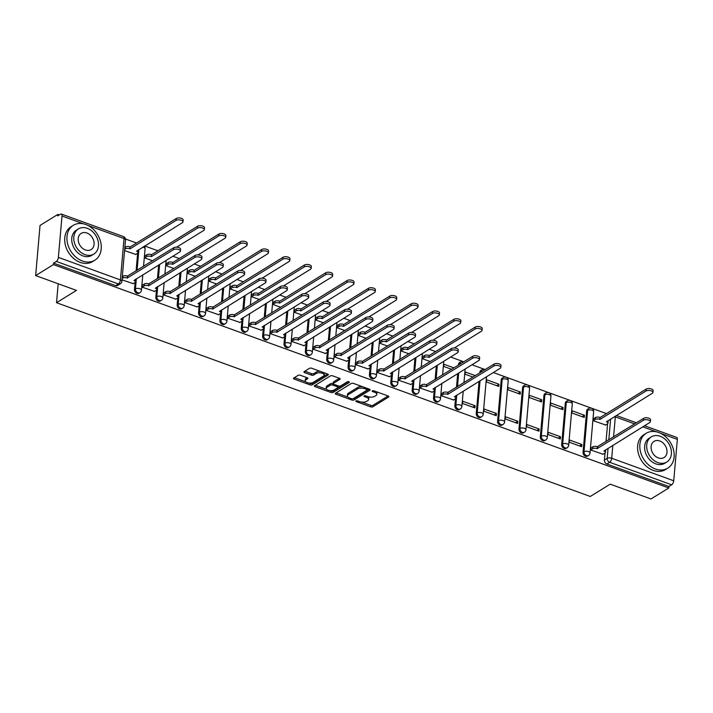 <?xml version="1.0" encoding="UTF-8"?>
<svg xmlns="http://www.w3.org/2000/svg" width="713" height="713" viewBox="0 0 713 713"><rect width="100%" height="100%" fill="white"/><g stroke="black" fill="none" stroke-linecap="round" stroke-linejoin="round"><path stroke-width="1.07" d="M356.001 400.929A1.123 0.499 -175 0 0 355.823 401.178A1.123 0.499 -175 0 0 356.331 401.651L370.608 406.838A1.613 0.722 -175 0 0 372.828 406.784L388.621 397.025A1.613 0.722 -175 0 0 388.879 396.678A1.613 0.722 -175 0 0 388.157 396L373.87 390.813A1.123 0.499 -175 0 0 372.32 390.849A1.123 0.499 -175 0 0 372.141 391.098A1.123 0.499 -175 0 0 372.649 391.571L374.494 392.239A5.151 2.299 -175 0 1 376.82 394.423A5.151 2.299 -175 0 1 375.992 395.537L374.673 396.348A5.151 2.299 -175 0 1 367.56 396.526L365.716 395.858A1.123 0.499 -175 0 0 364.156 395.893A1.123 0.499 -175 0 0 363.978 396.134A1.123 0.499 -175 0 0 364.486 396.615L366.33 397.284A5.151 2.299 -175 0 1 368.657 399.467A5.151 2.299 -175 0 1 367.828 400.581L366.509 401.392A5.151 2.299 -175 0 1 359.405 401.562L357.552 400.893A1.123 0.499 -175 0 0 356.001 400.929M300.387 375.279A1.613 0.722 -175 0 0 298.168 375.332L293.729 378.068A1.613 0.722 -175 0 0 293.471 378.416A1.613 0.722 -175 0 0 294.202 379.102L310.057 384.86A1.613 0.722 -175 0 0 312.276 384.806L328.069 375.047A1.613 0.722 -175 0 0 328.337 374.699A1.613 0.722 -175 0 0 327.606 374.013L311.75 368.256A1.613 0.722 -175 0 0 309.522 368.318L304.175 371.625A1.613 0.722 -175 0 0 303.916 371.972A1.613 0.722 -175 0 0 304.638 372.649L311.429 375.118A1.613 0.722 -175 0 0 313.649 375.056L316.305 373.425A4.305 1.925 -175 0 1 321.206 372.979A4.305 1.925 -175 0 1 324.192 375.1A4.305 1.925 -175 0 1 323.497 376.027L313.096 382.453A4.305 1.925 -175 0 1 308.194 382.89A4.305 1.925 -175 0 1 305.209 380.769A4.305 1.925 -175 0 1 305.904 379.842L307.642 378.772A1.613 0.722 -175 0 0 307.9 378.425A1.613 0.722 -175 0 0 307.169 377.738L300.387 375.279M668.785 487.977L650.996 498.966L610.194 484.154L590.266 496.471L56.523 302.713L76.451 290.396L35.65 275.583L53.439 264.594L668.785 487.977L668.919 486.516L671.682 484.804L609.66 462.291A3.28 2.522 -121.7 0 1 607.173 458.37L608.055 448.281M335.529 393.246A1.613 0.722 -175 0 0 335.27 393.594A1.613 0.722 -175 0 0 336.001 394.271L351.857 400.029A1.613 0.722 -175 0 0 354.076 399.975L369.869 390.225A1.613 0.722 -175 0 0 370.136 389.877A1.613 0.722 -175 0 0 369.405 389.191L353.55 383.434A1.613 0.722 -175 0 0 351.322 383.487L335.529 393.246M330.957 392.444L315.101 386.687A1.613 0.722 -175 0 1 314.371 386A1.613 0.722 -175 0 1 314.629 385.653L330.422 375.903A1.613 0.722 -175 0 1 332.65 375.849L339.433 378.309A1.613 0.722 -175 0 1 340.163 378.995A1.613 0.722 -175 0 1 339.896 379.343L333.497 383.3A1.613 0.722 -175 0 0 333.238 383.647A1.613 0.722 -175 0 0 333.96 384.325L338.461 385.965A1.613 0.722 -175 0 0 340.689 385.911L347.356 381.785A1.123 0.499 -175 0 1 348.639 381.669A1.123 0.499 -175 0 1 349.415 382.23A1.123 0.499 -175 0 1 349.236 382.471L333.176 392.391A1.613 0.722 -175 0 1 330.957 392.444L331.09 390.982L330.03 390.599M35.65 275.583L40.035 225.433L57.824 214.444L59.232 214.952M606.487 413.611L493.298 372.525M485.17 369.575L471.944 364.771M463.806 361.821L450.58 357.017M435.598 351.58L429.217 349.263M414.235 343.826L407.854 341.509M392.881 336.073L386.499 333.755M371.518 328.319L365.136 326.001M350.154 320.565L343.773 318.248M328.8 312.811L322.419 310.494M307.437 305.057L301.055 302.74M286.073 297.303L279.692 294.986M264.719 289.549L258.329 287.232M243.356 281.795L236.974 279.478M221.993 274.042L215.611 271.724M200.629 266.288L194.248 263.97M179.275 258.525L172.894 256.217M157.912 250.771L144.686 245.976M136.548 243.017L125.461 238.998M53.439 264.594L53.564 263.133L56.336 261.421A3.28 1.506 -70 0 0 58.377 257.393L62.004 216.012A3.28 1.506 -70 0 0 61.336 214.034A3.28 1.506 -70 0 0 60.471 214.194L57.7 215.905L57.824 214.444M668.919 486.516L606.888 464.003A3.28 2.522 -121.7 0 1 604.401 460.081L605.025 453.04M606.023 441.561L607.583 423.789M644.534 425.741L676.682 437.417A3.28 1.506 110 0 1 677.35 439.395L673.732 480.776A3.28 1.506 110 0 1 671.682 484.804M593.697 418.629L593.296 420.741L605.64 425.001M591.139 447.871L590.738 449.992L603.082 454.243M581.888 444.511L569.571 440.037L569.375 442.238L581.701 446.712L581.888 444.511L579.58 445.937M584.446 415.269L572.129 410.795L571.933 412.987L584.259 417.462L584.446 415.269L582.138 416.695M560.534 436.757L548.208 432.283L548.012 434.484L560.338 438.958L560.534 436.757L558.226 438.183M563.092 407.515L550.766 403.041L550.57 405.234L562.896 409.708L563.092 407.515L560.783 408.941M539.171 429.003L526.845 424.529L526.657 426.731L538.975 431.196L539.171 429.003L536.862 430.429M541.728 399.761L529.403 395.287L529.215 397.48L541.532 401.954L541.728 399.761L539.42 401.187M517.807 421.249L505.481 416.775L505.294 418.968L517.62 423.442L517.807 421.249L515.499 422.675M520.365 392.007L508.048 387.533L507.852 389.726L520.178 394.2L520.365 392.007L518.057 393.433M496.444 413.495L484.127 409.021L483.931 411.214L496.257 415.688L496.444 413.495L494.145 414.921M499.011 384.254L486.685 379.779L486.489 381.972L498.815 386.446L499.011 384.254L496.703 385.68M475.09 405.742L462.764 401.267L462.577 403.46L474.894 407.934L475.09 405.742L472.781 407.168M475.321 375.653L465.322 372.026L465.134 374.218L473.013 377.079M441.614 393.594L441.213 395.706L453.557 399.966M453.958 367.899L443.958 364.272L443.771 366.464L451.659 369.325M420.251 385.84L419.85 387.952L432.194 392.212M422.809 356.589L422.408 358.71L430.296 361.571M398.888 378.086L398.487 380.198L410.831 384.459M401.455 348.835L401.045 350.956L408.932 353.817M377.534 370.332L377.132 372.444L389.476 376.705M380.091 341.081L379.69 343.203L387.569 346.063M356.17 362.578L355.769 364.691L368.113 368.951M358.728 333.327L358.327 335.449L366.215 338.31M334.807 354.824L334.406 356.937L346.75 361.197M337.365 325.574L336.964 327.695L344.851 330.556M313.453 347.071L313.052 349.183L325.386 353.443M316.011 317.82L315.609 319.941L323.488 322.802M292.089 339.317L291.688 341.429L304.032 345.689M294.647 310.066L294.246 312.187L302.134 315.048M270.726 331.563L270.325 333.675L282.669 337.935M273.284 302.312L272.883 304.433L280.77 307.294M249.372 323.8L248.962 325.921L261.306 330.181M251.93 294.558L251.529 296.679L259.407 299.54M228.008 316.046L227.607 318.167L239.951 322.428M230.566 286.804L230.165 288.925L238.053 291.786M206.645 308.292L206.244 310.413L218.588 314.674M209.203 279.05L208.802 281.172L216.69 284.032M185.282 300.538L184.881 302.66L197.225 306.92M187.849 271.296L187.439 273.418L195.326 276.279M163.928 292.785L163.527 294.906L175.87 299.157M166.486 263.543L166.084 265.664L173.963 268.525M142.564 285.031L142.163 287.152L154.507 291.403M145.122 255.789L144.721 257.901L152.609 260.771M122.012 279.835L133.144 283.649M124.57 250.593L135.702 254.407M134.472 289.487L135.452 288.881A3.28 2.522 -121.7 0 0 136.887 292.178A3.28 2.522 -121.7 0 0 139.917 292.669L138.937 293.275A3.28 2.522 58.3 0 1 135.907 292.785A3.28 2.522 58.3 0 1 134.472 289.487L135.087 282.446M136.094 270.967L137.645 253.195M155.835 297.241L156.815 296.635A3.28 2.522 -121.7 0 0 158.25 299.932A3.28 2.522 -121.7 0 0 161.281 300.423L160.291 301.029A3.28 2.522 58.3 0 1 157.27 300.538A3.28 2.522 58.3 0 1 155.835 297.241L156.45 290.2M157.448 278.721L158.651 265.004M177.189 304.995L178.179 304.389A3.28 2.522 -121.7 0 0 179.614 307.686A3.28 2.522 -121.7 0 0 182.635 308.176L181.655 308.782A3.28 2.522 58.3 0 1 178.624 308.301A3.28 2.522 58.3 0 1 177.189 304.995L177.804 297.954M178.811 286.474L180.015 272.767M198.553 312.749L199.533 312.142A3.28 2.522 -121.7 0 0 200.968 315.44A3.28 2.522 -121.7 0 0 203.998 315.93L203.018 316.536A3.28 2.522 58.3 0 1 199.988 316.055A3.28 2.522 58.3 0 1 198.553 312.749L199.168 305.708M200.175 294.228L201.369 280.521M219.916 320.502L220.896 319.896A3.28 2.522 -121.7 0 0 222.331 323.194A3.28 2.522 -121.7 0 0 225.361 323.684L224.372 324.29A3.28 2.522 58.3 0 1 221.351 323.809A3.28 2.522 58.3 0 1 219.916 320.502L220.531 313.462M221.538 301.982L222.732 288.275M241.27 328.256L242.26 327.65A3.28 2.522 -121.7 0 0 243.694 330.948A3.28 2.522 -121.7 0 0 246.716 331.438L245.735 332.044A3.28 2.522 58.3 0 1 242.714 331.563A3.28 2.522 58.3 0 1 241.27 328.256L241.894 321.215M242.892 309.745L244.096 296.029M262.634 336.01L263.614 335.404A3.28 2.522 -121.7 0 0 265.058 338.711A3.28 2.522 -121.7 0 0 268.079 339.192L267.099 339.798A3.28 2.522 58.3 0 1 264.068 339.317A3.28 2.522 58.3 0 1 262.634 336.01L263.249 328.969M264.256 317.499L265.459 303.783M283.997 343.764L284.977 343.158A3.28 2.522 -121.7 0 0 286.412 346.465A3.28 2.522 -121.7 0 0 289.442 346.946L288.462 347.552A3.28 2.522 58.3 0 1 285.432 347.071A3.28 2.522 58.3 0 1 283.997 343.764L284.612 336.723M285.619 325.253L286.813 311.536M305.36 351.518L306.34 350.912A3.28 2.522 -121.7 0 0 307.775 354.218A3.28 2.522 -121.7 0 0 310.806 354.7L309.816 355.306A3.28 2.522 58.3 0 1 306.795 354.824A3.28 2.522 58.3 0 1 305.36 351.518L305.975 344.477M306.973 333.007L308.176 319.29M326.714 359.272L327.704 358.666A3.28 2.522 -121.7 0 0 329.139 361.972A3.28 2.522 -121.7 0 0 332.16 362.454L331.18 363.06A3.28 2.522 58.3 0 1 328.149 362.578A3.28 2.522 58.3 0 1 326.714 359.272L327.329 352.231M328.337 340.761L329.54 327.044M348.078 367.026L349.058 366.42A3.28 2.522 -121.7 0 0 350.493 369.726A3.28 2.522 -121.7 0 0 353.523 370.207L352.543 370.813A3.28 2.522 58.3 0 1 349.513 370.332A3.28 2.522 58.3 0 1 348.078 367.026L348.693 359.985M349.7 348.514L350.894 334.798M369.441 374.788L370.421 374.173A3.28 2.522 -121.7 0 0 371.856 377.48A3.28 2.522 -121.7 0 0 374.886 377.961L373.897 378.567A3.28 2.522 58.3 0 1 370.876 378.086A3.28 2.522 58.3 0 1 369.441 374.788L370.056 367.739M371.054 356.268L372.257 342.552M390.795 382.542L391.785 381.927A3.28 2.522 -121.7 0 0 393.219 385.234A3.28 2.522 -121.7 0 0 396.241 385.715L395.26 386.321A3.28 2.522 58.3 0 1 392.23 385.84A3.28 2.522 58.3 0 1 390.795 382.542L391.41 375.493M392.417 364.022L393.621 350.306M412.159 390.296L413.139 389.681A3.28 2.522 -121.7 0 0 414.583 392.988A3.28 2.522 -121.7 0 0 417.604 393.469L416.624 394.075A3.28 2.522 58.3 0 1 413.593 393.594A3.28 2.522 58.3 0 1 412.159 390.296L412.774 383.246M413.781 371.776L414.975 358.06M433.522 398.05L434.502 397.435A3.28 2.522 -121.7 0 0 435.937 400.742A3.28 2.522 -121.7 0 0 438.967 401.223L437.978 401.829A3.28 2.522 58.3 0 1 434.957 401.348A3.28 2.522 58.3 0 1 433.522 398.05L434.137 391M435.144 379.53L436.338 365.814M454.876 405.804L455.865 405.198A3.28 2.522 -121.7 0 0 457.3 408.496A3.28 2.522 -121.7 0 0 460.322 408.977L459.341 409.583A3.28 2.522 58.3 0 1 456.32 409.102A3.28 2.522 58.3 0 1 454.876 405.804L455.5 398.754M456.498 387.284L457.701 373.567M458.441 365.136L459.484 363.808A3.28 2.522 -121.7 0 1 460.5 362.017L459.52 362.623A3.28 2.522 58.3 0 0 458.504 364.423M476.239 413.558L477.22 412.952A3.28 2.522 -121.7 0 0 478.664 416.249A3.28 2.522 -121.7 0 0 481.685 416.731L480.705 417.337A3.28 2.522 58.3 0 1 477.674 416.855A3.28 2.522 58.3 0 1 476.239 413.558L479.065 381.321M479.796 372.89L480.847 371.562A3.28 2.522 -121.7 0 1 481.863 369.771L480.874 370.377A3.28 2.522 58.3 0 0 479.858 372.177M497.603 421.312L498.583 420.706A3.28 2.522 -121.7 0 0 500.018 424.003A3.28 2.522 -121.7 0 0 503.048 424.485L502.068 425.091A3.28 2.522 58.3 0 1 499.038 424.609A3.28 2.522 58.3 0 1 497.603 421.312L501.221 379.931L502.202 379.316A3.28 2.522 -121.7 0 1 503.218 377.525L502.237 378.131A3.28 2.522 58.3 0 0 501.221 379.931M518.966 429.066L519.946 428.46A3.28 2.522 -121.7 0 0 521.381 431.757A3.28 2.522 -121.7 0 0 524.411 432.238L523.422 432.844A3.28 2.522 58.3 0 1 520.401 432.363A3.28 2.522 58.3 0 1 518.966 429.066L522.584 387.685L523.565 387.07A3.28 2.522 -121.7 0 1 524.581 385.278L523.6 385.885A3.28 2.522 58.3 0 0 522.584 387.685M540.32 436.819L541.31 436.213A3.28 2.522 -121.7 0 0 542.745 439.511A3.28 2.522 -121.7 0 0 545.766 439.992L544.785 440.598A3.28 2.522 58.3 0 1 541.755 440.117A3.28 2.522 58.3 0 1 540.32 436.819L543.939 395.439L544.928 394.824A3.28 2.522 -121.7 0 1 545.944 393.032L544.955 393.638A3.28 2.522 58.3 0 0 543.939 395.439M561.684 444.573L562.664 443.967A3.28 2.522 -121.7 0 0 564.099 447.265A3.28 2.522 -121.7 0 0 567.129 447.746L566.149 448.361A3.28 2.522 58.3 0 1 563.118 447.871A3.28 2.522 58.3 0 1 561.684 444.573L565.302 403.193L566.291 402.587A3.28 2.522 -121.7 0 1 567.298 400.786L566.318 401.392A3.28 2.522 58.3 0 0 565.302 403.193M583.047 452.327L584.027 451.721A3.28 2.522 -121.7 0 0 585.462 455.019A3.28 2.522 -121.7 0 0 588.492 455.5L587.503 456.115A3.28 2.522 58.3 0 1 584.482 455.625A3.28 2.522 58.3 0 1 583.047 452.327L586.665 410.946L587.646 410.34A3.28 2.522 -121.7 0 1 588.662 408.54L587.681 409.146A3.28 2.522 58.3 0 0 586.665 410.946M56.523 302.713L58.181 283.765M53.564 263.133L115.595 285.655A3.28 2.522 58.3 0 0 117.574 285.521L120.345 283.81A3.28 2.522 -121.7 0 1 118.367 283.943L56.336 261.421M368.657 399.467L368.79 398.006A5.151 2.299 -175 0 0 368.077 396.695M376.82 394.423L376.945 392.961A5.151 2.299 -175 0 0 376.277 391.687M361.678 402.087L370.733 405.376A1.613 0.722 -175 0 0 372.961 405.323L388.086 395.973M353.051 398.754A1.613 0.722 -175 0 0 354.209 398.514L369.343 389.164M336.197 392.836L348.006 397.123M351.607 398.736A1.123 0.499 -175 0 0 353.167 398.701L367.026 390.136A1.123 0.499 -175 0 0 367.204 389.886A1.123 0.499 -175 0 0 366.696 389.414L364.753 388.71A5.151 2.299 -175 0 0 357.641 388.879L348.167 394.735A5.151 2.299 -175 0 0 347.338 395.849A5.151 2.299 -175 0 0 349.655 398.032L351.607 398.736M367.15 388.674A1.123 0.499 -175 0 0 367.338 388.442L367.204 389.886M362.605 386.722A5.151 2.299 -175 0 0 357.766 387.417L357.641 388.879M347.338 395.849L347.463 394.378A5.151 2.299 -175 0 1 348.292 393.273L357.766 387.417M326.706 389.387L315.298 385.252M339.37 378.291L333.622 381.838A1.613 0.722 -175 0 0 333.363 382.186L333.238 383.647M348.354 381.633L333.31 390.929L333.176 392.391M326.848 387.4A4.305 1.925 -175 0 0 326.153 388.335A4.305 1.925 -175 0 0 329.139 390.457A4.305 1.925 -175 0 0 334.041 390.011L337.704 387.747A1.613 0.722 -175 0 0 337.962 387.4A1.613 0.722 -175 0 0 337.24 386.722L332.73 385.082A1.613 0.722 -175 0 0 330.511 385.136L326.848 387.4L326.982 385.938A4.305 1.925 -175 0 0 326.287 386.874L326.153 388.335M337.962 387.4L338.087 385.938A1.613 0.722 -175 0 0 338.078 385.822M326.982 385.938L330.645 383.674A1.613 0.722 -175 0 1 332.864 383.621L333.247 383.763M331.09 390.982A1.613 0.722 -175 0 0 333.31 390.929M305.209 380.769L305.342 379.307A4.305 1.925 -175 0 1 306.037 378.38L307.107 377.721M324.192 375.1L324.317 373.639A4.305 1.925 -175 0 0 323.845 372.649M320.28 371.357A4.305 1.925 -175 0 0 316.429 371.954L316.305 373.425M304.834 371.215L311.554 373.648A1.613 0.722 -175 0 0 313.773 373.594L316.429 371.954M309.255 383.05L310.191 383.398A1.613 0.722 -175 0 0 312.41 383.344L327.543 373.995M294.398 377.658L305.681 381.758M593.466 418.772L595.417 417.56A3.28 1.462 5 0 1 599.945 417.453L599.776 419.351A3.28 1.462 -175 0 0 595.257 419.467L593.305 420.67M605.408 425.144L607.44 423.887A3.28 1.462 -175 0 0 607.966 423.174A3.28 1.462 -175 0 0 606.487 421.784L652.315 393.273A3.77 1.684 -175 0 0 652.921 392.462A3.77 1.684 -175 0 0 650.309 390.608A3.77 1.684 -175 0 0 646.014 390.991L599.981 419.431M600.15 417.524L646.183 389.093A3.77 1.684 5 0 1 650.479 388.701A3.77 1.684 5 0 1 653.09 390.564L652.921 392.462M607.931 420.697A3.28 1.462 5 0 1 608.136 421.276L607.966 423.174M602.85 454.386L604.882 453.129A3.28 1.462 -175 0 0 605.408 452.425A3.28 1.462 -175 0 0 603.929 451.035L649.757 422.524A3.77 1.684 -175 0 0 650.363 421.704A3.77 1.684 -175 0 0 647.752 419.85A3.77 1.684 -175 0 0 643.456 420.233L597.218 448.602A3.28 1.462 -175 0 0 592.69 448.709L592.86 446.81A3.28 1.462 5 0 1 597.387 446.695L643.625 418.335A3.77 1.684 5 0 1 647.912 417.952A3.77 1.684 5 0 1 650.532 419.805L650.363 421.704M590.908 448.014L592.86 446.81M605.373 449.939A3.28 1.462 5 0 1 605.578 450.527L605.408 452.425M590.738 449.912L592.69 448.709M597.423 448.673L597.592 446.775M658.598 432.443A20.499 15.739 58.3 0 0 646.219 433.281A20.499 15.739 58.3 0 0 640.532 451.837A20.499 15.739 58.3 0 0 655.399 469.002A20.499 15.739 58.3 0 0 667.769 468.165A20.499 15.739 58.3 0 0 673.455 449.609A20.499 15.739 58.3 0 0 658.598 432.443M646.219 433.281L643.991 434.663A20.499 15.739 58.3 0 0 638.304 453.218A20.499 15.739 58.3 0 0 653.161 470.384A20.499 15.739 58.3 0 0 665.541 469.546L667.769 468.165M666.815 462.015L664.757 463.281A14.759 11.337 -121.7 0 1 655.844 463.887A14.759 11.337 -121.7 0 1 645.149 451.525A14.759 11.337 -121.7 0 1 649.24 438.165L651.299 436.891A14.759 11.337 58.3 0 0 647.199 450.251A14.759 11.337 58.3 0 0 657.903 462.612A14.759 11.337 58.3 0 0 666.815 462.015A14.759 11.337 58.3 0 0 670.906 448.655A14.759 11.337 58.3 0 0 660.202 436.294A14.759 11.337 58.3 0 0 651.299 436.891M658.313 457.933A9.51 7.308 58.3 0 0 664.053 457.55A9.51 7.308 58.3 0 0 666.691 448.94A9.51 7.308 58.3 0 0 659.792 440.973A9.51 7.308 58.3 0 0 654.053 441.356A9.51 7.308 58.3 0 0 651.415 449.965A9.51 7.308 58.3 0 0 658.313 457.933M85.694 224.47A20.499 15.739 58.3 0 0 73.323 225.308A20.499 15.739 58.3 0 0 67.637 243.864A20.499 15.739 58.3 0 0 82.494 261.029A20.499 15.739 58.3 0 0 94.874 260.192A20.499 15.739 58.3 0 0 100.56 241.636A20.499 15.739 58.3 0 0 85.694 224.47M73.323 225.308L71.086 226.689A20.499 15.739 58.3 0 0 65.4 245.245A20.499 15.739 58.3 0 0 80.257 262.411A20.499 15.739 58.3 0 0 92.637 261.573L94.874 260.192M93.911 254.042L91.852 255.307A14.759 11.337 -121.7 0 1 82.94 255.914A14.759 11.337 -121.7 0 1 72.245 243.552A14.759 11.337 -121.7 0 1 76.336 230.192L78.394 228.926A14.759 11.337 58.3 0 0 74.295 242.286A14.759 11.337 58.3 0 0 84.999 254.639A14.759 11.337 58.3 0 0 93.911 254.042A14.759 11.337 58.3 0 0 98.002 240.682A14.759 11.337 58.3 0 0 87.298 228.32A14.759 11.337 58.3 0 0 78.394 228.926M85.408 249.96A9.51 7.308 58.3 0 0 91.148 249.577A9.51 7.308 58.3 0 0 93.786 240.967A9.51 7.308 58.3 0 0 86.897 232.999A9.51 7.308 58.3 0 0 81.148 233.392A9.51 7.308 58.3 0 0 78.51 242.001A9.51 7.308 58.3 0 0 85.408 249.96M422.586 356.732L424.538 355.529A3.28 1.462 5 0 1 429.057 355.422L428.896 357.32A3.28 1.462 -175 0 0 424.369 357.427L422.417 358.639M454.324 347.989L481.427 331.242A3.77 1.684 -175 0 0 482.041 330.431A3.77 1.684 -175 0 0 479.421 328.568A3.77 1.684 -175 0 0 475.134 328.96L429.101 357.391M429.262 355.493L475.295 327.053A3.77 1.684 5 0 1 479.591 326.67A3.77 1.684 5 0 1 482.202 328.524L482.041 330.431M401.223 348.978L403.175 347.775A3.28 1.462 5 0 1 407.702 347.668L407.533 349.566A3.28 1.462 -175 0 0 403.005 349.673L401.054 350.876M432.96 340.235L460.072 323.488A3.77 1.684 -175 0 0 460.678 322.677A3.77 1.684 -175 0 0 458.067 320.814A3.77 1.684 -175 0 0 453.771 321.206L407.738 349.637M407.907 347.739L453.94 319.299A3.77 1.684 5 0 1 458.227 318.916A3.77 1.684 5 0 1 460.848 320.77L460.678 322.677M379.86 341.224L381.811 340.021A3.28 1.462 5 0 1 386.339 339.914L386.17 341.812A3.28 1.462 -175 0 0 381.651 341.919L379.699 343.122M411.597 332.481L438.709 315.734A3.77 1.684 -175 0 0 439.315 314.923A3.77 1.684 -175 0 0 436.704 313.06A3.77 1.684 -175 0 0 432.408 313.453L386.375 341.884M386.544 339.985L432.577 311.545A3.77 1.684 5 0 1 436.873 311.162A3.77 1.684 5 0 1 439.484 313.016L439.315 314.923M358.496 333.47L360.448 332.267A3.28 1.462 5 0 1 364.976 332.151L364.815 334.058A3.28 1.462 -175 0 0 360.288 334.165L358.336 335.368M390.243 324.727L417.346 307.98A3.77 1.684 -175 0 0 417.961 307.169A3.77 1.684 -175 0 0 415.34 305.307A3.77 1.684 -175 0 0 411.053 305.69L365.02 334.13M365.181 332.231L411.214 303.791A3.77 1.684 5 0 1 415.51 303.408A3.77 1.684 5 0 1 418.121 305.262L417.961 307.169M337.142 325.716L339.094 324.513A3.28 1.462 5 0 1 343.621 324.397L343.452 326.304A3.28 1.462 -175 0 0 338.925 326.411L336.973 327.615M368.879 316.973L395.991 300.226A3.77 1.684 -175 0 0 396.597 299.415A3.77 1.684 -175 0 0 393.977 297.553A3.77 1.684 -175 0 0 389.69 297.936L343.657 326.376M343.826 324.477L389.859 296.038A3.77 1.684 5 0 1 394.146 295.654A3.77 1.684 5 0 1 396.767 297.508L396.597 299.415M315.779 317.962L317.731 316.759A3.28 1.462 5 0 1 322.258 316.643L322.089 318.551A3.28 1.462 -175 0 0 317.561 318.658L315.609 319.861M347.516 309.219L374.628 292.473A3.77 1.684 -175 0 0 375.234 291.662A3.77 1.684 -175 0 0 372.623 289.799A3.77 1.684 -175 0 0 368.327 290.182L322.294 318.622M322.463 316.724L368.496 288.284A3.77 1.684 5 0 1 372.783 287.9A3.77 1.684 5 0 1 375.403 289.754L375.234 291.662M294.416 310.208L296.367 309.005A3.28 1.462 5 0 1 300.895 308.889L300.734 310.797A3.28 1.462 -175 0 0 296.207 310.904L294.255 312.107M326.162 301.465L353.265 284.719A3.77 1.684 -175 0 0 353.88 283.908A3.77 1.684 -175 0 0 351.259 282.045A3.77 1.684 -175 0 0 346.964 282.428L300.939 310.868M301.1 308.97L347.133 280.53A3.77 1.684 5 0 1 351.429 280.147A3.77 1.684 5 0 1 354.04 282L353.88 283.908M273.061 302.455L275.013 301.251A3.28 1.462 5 0 1 279.541 301.136L279.371 303.043A3.28 1.462 -175 0 0 274.844 303.15L272.892 304.353M304.799 293.711L331.91 276.965A3.77 1.684 -175 0 0 332.516 276.145A3.77 1.684 -175 0 0 329.896 274.291A3.77 1.684 -175 0 0 325.609 274.674L279.576 303.114M279.746 301.216L325.77 272.776A3.77 1.684 5 0 1 330.066 272.393A3.77 1.684 5 0 1 332.677 274.247L332.516 276.145M251.698 294.701L253.65 293.498A3.28 1.462 5 0 1 258.177 293.382L258.008 295.289A3.28 1.462 -175 0 0 253.48 295.396L251.529 296.599M283.435 285.958L310.547 269.211A3.77 1.684 -175 0 0 311.153 268.391A3.77 1.684 -175 0 0 308.542 266.537A3.77 1.684 -175 0 0 304.246 266.92L258.213 295.36M258.382 293.462L304.415 265.022A3.77 1.684 5 0 1 308.702 264.639A3.77 1.684 5 0 1 311.323 266.493L311.153 268.391M230.335 286.947L232.286 285.744A3.28 1.462 5 0 1 236.814 285.628L236.645 287.535A3.28 1.462 -175 0 0 232.126 287.642L230.174 288.845M262.072 278.204L289.184 261.457A3.77 1.684 -175 0 0 289.79 260.637A3.77 1.684 -175 0 0 287.179 258.783A3.77 1.684 -175 0 0 282.883 259.167L236.85 287.606M237.019 285.708L283.052 257.268A3.77 1.684 5 0 1 287.348 256.885A3.77 1.684 5 0 1 289.959 258.739L289.79 260.637M208.98 279.193L210.932 277.99A3.28 1.462 5 0 1 215.451 277.874L215.29 279.781A3.28 1.462 -175 0 0 210.763 279.888L208.811 281.091M240.718 270.45L267.821 253.703A3.77 1.684 -175 0 0 268.436 252.883A3.77 1.684 -175 0 0 265.815 251.029A3.77 1.684 -175 0 0 261.528 251.413L215.495 279.853M215.656 277.954L261.689 249.514A3.77 1.684 5 0 1 265.985 249.131A3.77 1.684 5 0 1 268.596 250.985L268.436 252.883M187.617 271.439L189.569 270.236A3.28 1.462 5 0 1 194.096 270.12L193.927 272.018A3.28 1.462 -175 0 0 189.4 272.134L187.448 273.337M219.354 262.696L246.466 245.949A3.77 1.684 -175 0 0 247.072 245.129A3.77 1.684 -175 0 0 244.461 243.276A3.77 1.684 -175 0 0 240.165 243.659L194.132 272.099M194.301 270.2L240.334 241.76A3.77 1.684 5 0 1 244.621 241.377A3.77 1.684 5 0 1 247.242 243.231L247.072 245.129M166.254 263.685L168.206 262.482A3.28 1.462 5 0 1 172.733 262.366L172.564 264.265A3.28 1.462 -175 0 0 168.036 264.38L166.093 265.584M197.991 254.942L225.103 238.195A3.77 1.684 -175 0 0 225.709 237.376A3.77 1.684 -175 0 0 223.098 235.522A3.77 1.684 -175 0 0 218.802 235.905L172.769 264.345M172.938 262.446L218.971 234.007A3.77 1.684 5 0 1 223.258 233.623A3.77 1.684 5 0 1 225.878 235.477L225.709 237.376M144.891 255.931L146.842 254.719A3.28 1.462 5 0 1 151.37 254.612L151.209 256.511A3.28 1.462 -175 0 0 146.682 256.627L144.73 257.83M176.637 247.188L203.74 230.442A3.77 1.684 -175 0 0 204.355 229.622A3.77 1.684 -175 0 0 201.734 227.768A3.77 1.684 -175 0 0 197.448 228.151L151.414 256.591M151.575 254.684L197.608 226.253A3.77 1.684 5 0 1 201.904 225.869A3.77 1.684 5 0 1 204.515 227.723L204.355 229.622M453.325 400.109L455.357 398.852A3.28 1.462 -175 0 0 455.883 398.148A3.28 1.462 -175 0 0 454.404 396.758L500.232 368.247A3.77 1.684 -175 0 0 500.838 367.427A3.77 1.684 -175 0 0 498.227 365.573A3.77 1.684 -175 0 0 493.931 365.956L447.693 394.316A3.28 1.462 -175 0 0 443.174 394.432L443.334 392.524A3.28 1.462 5 0 1 447.862 392.417L494.1 364.058A3.77 1.684 5 0 1 498.396 363.666A3.77 1.684 5 0 1 501.007 365.528L500.838 367.427M441.383 393.736L443.334 392.524M455.848 395.662A3.28 1.462 5 0 1 456.053 396.241L455.883 398.148M441.222 395.635L443.174 394.432M447.898 394.396L448.067 392.489M431.962 392.355L433.994 391.098A3.28 1.462 -175 0 0 434.529 390.394A3.28 1.462 -175 0 0 433.041 389.004L478.869 360.493A3.77 1.684 -175 0 0 479.484 359.673A3.77 1.684 -175 0 0 476.863 357.819A3.77 1.684 -175 0 0 472.576 358.202L426.338 386.562A3.28 1.462 -175 0 0 421.811 386.678L421.98 384.77A3.28 1.462 5 0 1 426.499 384.663L472.737 356.304A3.77 1.684 5 0 1 477.033 355.912A3.77 1.684 5 0 1 479.644 357.774L479.484 359.673M420.028 385.983L421.98 384.77M434.493 387.908A3.28 1.462 5 0 1 434.689 388.487L434.529 390.394M419.859 387.881L421.811 386.678M426.543 386.642L426.704 384.735M410.608 384.601L412.631 383.344A3.28 1.462 -175 0 0 413.166 382.631A3.28 1.462 -175 0 0 411.686 381.25L457.514 352.73A3.77 1.684 -175 0 0 458.12 351.919A3.77 1.684 -175 0 0 455.5 350.065A3.77 1.684 -175 0 0 451.213 350.448L404.975 378.808A3.28 1.462 -175 0 0 400.448 378.924L400.617 377.017A3.28 1.462 5 0 1 405.144 376.91L451.382 348.55A3.77 1.684 5 0 1 455.669 348.158A3.77 1.684 5 0 1 458.29 350.021L458.12 351.919M398.665 378.229L400.617 377.017M413.13 380.154A3.28 1.462 5 0 1 413.335 380.733L413.166 382.631M398.496 380.127L400.448 378.924M405.18 378.888L405.349 376.981M389.245 376.847L391.277 375.591A3.28 1.462 -175 0 0 391.802 374.878A3.28 1.462 -175 0 0 390.323 373.487L436.151 344.976A3.77 1.684 -175 0 0 436.757 344.165A3.77 1.684 -175 0 0 434.146 342.311A3.77 1.684 -175 0 0 429.85 342.695L383.612 371.054A3.28 1.462 -175 0 0 379.084 371.17L379.254 369.263A3.28 1.462 5 0 1 383.781 369.156L430.019 340.796A3.77 1.684 5 0 1 434.306 340.404A3.77 1.684 5 0 1 436.926 342.267L436.757 344.165M377.302 370.475L379.254 369.263M391.767 372.4A3.28 1.462 5 0 1 391.972 372.979L391.802 374.878M377.132 372.373L379.084 371.17M383.817 371.134L383.986 369.227M367.881 369.093L369.913 367.837A3.28 1.462 -175 0 0 370.439 367.124A3.28 1.462 -175 0 0 368.96 365.733L414.788 337.222A3.77 1.684 -175 0 0 415.403 336.411A3.77 1.684 -175 0 0 412.782 334.557A3.77 1.684 -175 0 0 408.496 334.941L362.257 363.3A3.28 1.462 -175 0 0 357.73 363.416L357.89 361.509A3.28 1.462 5 0 1 362.418 361.402L408.656 333.042A3.77 1.684 5 0 1 412.952 332.65A3.77 1.684 5 0 1 415.563 334.513L415.403 336.411M355.939 362.721L357.89 361.509M370.404 364.646A3.28 1.462 5 0 1 370.608 365.225L370.439 367.124M355.778 364.619L357.73 363.416M362.462 363.38L362.623 361.473M346.527 361.339L348.55 360.083A3.28 1.462 -175 0 0 349.085 359.37A3.28 1.462 -175 0 0 347.605 357.979L393.433 329.468A3.77 1.684 -175 0 0 394.039 328.657A3.77 1.684 -175 0 0 391.419 326.804A3.77 1.684 -175 0 0 387.132 327.187L340.894 355.546A3.28 1.462 -175 0 0 336.367 355.653L336.536 353.755A3.28 1.462 5 0 1 341.064 353.648L387.293 325.288A3.77 1.684 5 0 1 391.589 324.896A3.77 1.684 5 0 1 394.2 326.759L394.039 328.657M334.584 354.958L336.536 353.755M349.049 356.892A3.28 1.462 5 0 1 349.245 357.471L349.085 359.37M334.415 356.865L336.367 355.653M341.099 355.618L341.269 353.719M325.164 353.586L327.196 352.329A3.28 1.462 -175 0 0 327.722 351.616A3.28 1.462 -175 0 0 326.242 350.226L372.07 321.715A3.77 1.684 -175 0 0 372.676 320.903A3.77 1.684 -175 0 0 370.065 319.05A3.77 1.684 -175 0 0 365.769 319.433L319.531 347.792A3.28 1.462 -175 0 0 315.003 347.899L315.173 346.001A3.28 1.462 5 0 1 319.7 345.894L365.938 317.526A3.77 1.684 5 0 1 370.225 317.142A3.77 1.684 5 0 1 372.846 319.005L372.676 320.903M313.221 347.204L315.173 346.001M327.686 349.138A3.28 1.462 5 0 1 327.891 349.718L327.722 351.616M313.052 349.112L315.003 347.899M319.736 347.864L319.905 345.965M303.8 345.832L305.832 344.575A3.28 1.462 -175 0 0 306.358 343.862A3.28 1.462 -175 0 0 304.879 342.472L350.707 313.961A3.77 1.684 -175 0 0 351.313 313.15A3.77 1.684 -175 0 0 348.702 311.296A3.77 1.684 -175 0 0 344.406 311.679L298.168 340.039A3.28 1.462 -175 0 0 293.649 340.146L293.809 338.247A3.28 1.462 5 0 1 298.337 338.14L344.575 309.772A3.77 1.684 5 0 1 348.871 309.389A3.77 1.684 5 0 1 351.482 311.251L351.313 313.15M291.858 339.45L293.809 338.247M306.323 341.384A3.28 1.462 5 0 1 306.528 341.964L306.358 343.862M291.697 341.358L293.649 340.146M298.382 340.11L298.542 338.212M282.437 338.078L284.469 336.821A3.28 1.462 -175 0 0 285.004 336.108A3.28 1.462 -175 0 0 283.524 334.718L329.344 306.207A3.77 1.684 -175 0 0 329.959 305.396A3.77 1.684 -175 0 0 327.338 303.533A3.77 1.684 -175 0 0 323.051 303.925L276.813 332.285A3.28 1.462 -175 0 0 272.286 332.392L272.455 330.493A3.28 1.462 5 0 1 276.974 330.386L323.212 302.018A3.77 1.684 5 0 1 327.508 301.635A3.77 1.684 5 0 1 330.119 303.497L329.959 305.396M270.503 331.697L272.455 330.493M284.968 333.631A3.28 1.462 5 0 1 285.164 334.21L285.004 336.108M270.334 333.604L272.286 332.392M277.018 332.356L277.179 330.458M261.083 330.315L263.115 329.067A3.28 1.462 -175 0 0 263.641 328.354A3.28 1.462 -175 0 0 262.161 326.964L307.989 298.453A3.77 1.684 -175 0 0 308.595 297.642A3.77 1.684 -175 0 0 305.984 295.779A3.77 1.684 -175 0 0 301.688 296.171L255.45 324.531A3.28 1.462 -175 0 0 250.923 324.638L251.092 322.739A3.28 1.462 5 0 1 255.619 322.632L301.857 294.264A3.77 1.684 5 0 1 306.144 293.881A3.77 1.684 5 0 1 308.765 295.743L308.595 297.642M249.14 323.943L251.092 322.739M263.605 325.877A3.28 1.462 5 0 1 263.81 326.456L263.641 328.354M248.971 325.85L250.923 324.638M255.655 324.602L255.824 322.704M239.72 322.561L241.752 321.313A3.28 1.462 -175 0 0 242.277 320.6A3.28 1.462 -175 0 0 240.798 319.21L286.626 290.699A3.77 1.684 -175 0 0 287.232 289.888A3.77 1.684 -175 0 0 284.621 288.025A3.77 1.684 -175 0 0 280.325 288.417L234.087 316.777A3.28 1.462 -175 0 0 229.568 316.884L229.729 314.986A3.28 1.462 5 0 1 234.256 314.879L280.494 286.51A3.77 1.684 5 0 1 284.79 286.127A3.77 1.684 5 0 1 287.401 287.99L287.232 289.888M227.777 316.189L229.729 314.986M242.242 318.123A3.28 1.462 5 0 1 242.447 318.702L242.277 320.6M227.616 318.096L229.568 316.884M234.292 316.848L234.461 314.95M218.356 314.807L220.388 313.56A3.28 1.462 -175 0 0 220.923 312.847A3.28 1.462 -175 0 0 219.435 311.456L265.263 282.945A3.77 1.684 -175 0 0 265.878 282.134A3.77 1.684 -175 0 0 263.257 280.271A3.77 1.684 -175 0 0 258.971 280.664L212.732 309.023A3.28 1.462 -175 0 0 208.205 309.13L208.365 307.232A3.28 1.462 5 0 1 212.893 307.125L259.131 278.756A3.77 1.684 5 0 1 263.427 278.373A3.77 1.684 5 0 1 266.038 280.227L265.878 282.134M206.413 308.435L208.365 307.232M220.887 310.36A3.28 1.462 5 0 1 221.083 310.948L220.923 312.847M206.253 310.342L208.205 309.13M212.937 309.094L213.098 307.196M197.002 307.053L199.025 305.806A3.28 1.462 -175 0 0 199.56 305.093A3.28 1.462 -175 0 0 198.08 303.702L243.908 275.191A3.77 1.684 -175 0 0 244.514 274.38A3.77 1.684 -175 0 0 241.894 272.518A3.77 1.684 -175 0 0 237.607 272.91L191.369 301.269A3.28 1.462 -175 0 0 186.842 301.376L187.011 299.478A3.28 1.462 5 0 1 191.539 299.371L237.777 271.002A3.77 1.684 5 0 1 242.064 270.619A3.77 1.684 5 0 1 244.684 272.473L244.514 274.38M185.059 300.681L187.011 299.478M199.524 302.606A3.28 1.462 5 0 1 199.729 303.194L199.56 305.093M184.89 302.588L186.842 301.376M191.574 301.341L191.744 299.442M175.639 299.3L177.671 298.052A3.28 1.462 -175 0 0 178.197 297.339A3.28 1.462 -175 0 0 176.717 295.948L222.545 267.437A3.77 1.684 -175 0 0 223.151 266.626A3.77 1.684 -175 0 0 220.54 264.764A3.77 1.684 -175 0 0 216.244 265.156L170.006 293.515A3.28 1.462 -175 0 0 165.478 293.622L165.648 291.724A3.28 1.462 5 0 1 170.175 291.617L216.413 263.249A3.77 1.684 5 0 1 220.7 262.865A3.77 1.684 5 0 1 223.321 264.719L223.151 266.626M163.696 292.927L165.648 291.724M178.161 294.852A3.28 1.462 5 0 1 178.366 295.44L178.197 297.339M163.527 294.826L165.478 293.622M170.211 293.587L170.38 291.688M154.275 291.546L156.307 290.298A3.28 1.462 -175 0 0 156.833 289.585A3.28 1.462 -175 0 0 155.354 288.195L201.182 259.684A3.77 1.684 -175 0 0 201.797 258.872A3.77 1.684 -175 0 0 199.177 257.01A3.77 1.684 -175 0 0 194.881 257.393L148.652 285.761A3.28 1.462 -175 0 0 144.124 285.868L144.284 283.97A3.28 1.462 5 0 1 148.812 283.854L195.05 255.495A3.77 1.684 5 0 1 199.346 255.111A3.77 1.684 5 0 1 201.957 256.965L201.797 258.872M142.333 285.173L144.284 283.97M156.798 287.098A3.28 1.462 5 0 1 157.003 287.687L156.833 289.585M142.172 287.072L144.124 285.868M148.857 285.833L149.017 283.934M124.855 247.358L125.488 246.965A3.28 1.462 5 0 1 130.016 246.858L129.846 248.757A3.28 1.462 -175 0 0 125.319 248.873L124.695 249.256M135.479 254.55L137.502 253.293A3.28 1.462 -175 0 0 138.037 252.589A3.28 1.462 -175 0 0 136.557 251.199L182.385 222.688A3.77 1.684 -175 0 0 182.991 221.868A3.77 1.684 -175 0 0 180.371 220.014A3.77 1.684 -175 0 0 176.084 220.397L130.051 248.837M130.221 246.93L176.254 218.499A3.77 1.684 5 0 1 180.541 218.116A3.77 1.684 5 0 1 183.161 219.969L182.991 221.868M138.001 250.103A3.28 1.462 5 0 1 138.197 250.682L138.037 252.589M132.912 283.792L134.944 282.535A3.28 1.462 -175 0 0 135.479 281.831A3.28 1.462 -175 0 0 133.999 280.441L179.819 251.93A3.77 1.684 -175 0 0 180.434 251.119A3.77 1.684 -175 0 0 177.813 249.256A3.77 1.684 -175 0 0 173.526 249.639L127.288 278.008A3.28 1.462 -175 0 0 122.761 278.115L122.93 276.216A3.28 1.462 5 0 1 127.458 276.1L173.687 247.741A3.77 1.684 5 0 1 177.983 247.358A3.77 1.684 5 0 1 180.594 249.211L180.434 251.119M122.297 276.599L122.93 276.216M135.443 279.344A3.28 1.462 5 0 1 135.639 279.933L135.479 281.831M122.137 278.507L122.761 278.115M127.493 278.079L127.663 276.181M356.402 400.795L356.331 401.651M372.721 390.715L372.649 391.571M364.566 395.751L364.486 396.615M58.377 257.393L120.408 279.915L124.026 238.525L87.77 225.37M83.599 223.855L62.004 216.012M604.401 460.081L607.173 458.37A3.28 1.462 -175 0 1 611.701 458.254L673.732 480.776M608.795 439.85L610.613 419.039M634.632 423.887L615.319 416.873L613.572 436.9M612.832 445.331L611.701 458.254A3.28 1.506 110 0 1 609.66 462.291L606.888 464.003M677.35 439.395L660.675 433.335M656.495 431.828L642.769 426.837M139.917 292.669A3.28 3.28 0 0 0 141.459 290.164A3.28 1.462 5 0 0 139.98 288.774A3.28 1.462 5 0 0 135.452 288.881L136.335 278.792M137.074 270.361L138.892 249.55M161.281 300.423A3.28 3.28 0 0 0 162.822 297.918A3.28 1.462 5 0 0 161.343 296.528A3.28 1.462 5 0 0 156.815 296.635L157.698 286.546M158.438 278.115L159.632 264.398M182.635 308.176A3.28 3.28 0 0 0 184.186 305.672A3.28 1.462 5 0 0 182.697 304.282A3.28 1.462 5 0 0 178.179 304.389L179.061 294.3M179.792 285.868L180.995 272.152M203.998 315.93A3.28 3.28 0 0 0 205.54 313.426A3.28 1.462 5 0 0 204.061 312.036A3.28 1.462 5 0 0 199.533 312.142L200.415 302.054M201.155 293.622L202.358 279.906M225.361 323.684A3.28 3.28 0 0 0 226.903 321.18A3.28 1.462 5 0 0 225.424 319.789A3.28 1.462 5 0 0 220.896 319.896L221.779 309.807M222.518 301.376L223.713 287.66M246.716 331.438A3.28 3.28 0 0 0 248.267 328.934A3.28 1.462 5 0 0 246.787 327.543A3.28 1.462 5 0 0 242.26 327.65L243.142 317.561M243.882 309.13L245.076 295.414M268.079 339.192A3.28 3.28 0 0 0 269.621 336.688A3.28 1.462 5 0 0 268.141 335.297A3.28 1.462 5 0 0 263.614 335.404L264.496 325.315M265.236 316.884L266.439 303.177M289.442 346.946A3.28 3.28 0 0 0 290.984 344.441A3.28 1.462 5 0 0 289.505 343.051A3.28 1.462 5 0 0 284.977 343.158L285.86 333.069M286.599 324.638L287.802 310.93M310.806 354.7A3.28 3.28 0 0 0 312.347 352.195A3.28 1.462 5 0 0 310.868 350.805A3.28 1.462 5 0 0 306.34 350.912L307.223 340.832M307.963 332.392L309.157 318.684M332.16 362.454A3.28 3.28 0 0 0 333.702 359.949A3.28 1.462 5 0 0 332.222 358.559A3.28 1.462 5 0 0 327.704 358.666L328.586 348.586M329.317 340.154L330.52 326.438M353.523 370.207A3.28 3.28 0 0 0 355.065 367.703A3.28 1.462 5 0 0 353.586 366.313A3.28 1.462 5 0 0 349.058 366.42L349.94 356.34M350.68 347.908L351.883 334.192M374.886 377.961A3.28 3.28 0 0 0 376.428 375.457A3.28 1.462 5 0 0 374.949 374.067A3.28 1.462 5 0 0 370.421 374.173L371.304 364.093M372.043 355.662L373.238 341.946M396.241 385.715A3.28 3.28 0 0 0 397.792 383.211A3.28 1.462 5 0 0 396.312 381.82A3.28 1.462 5 0 0 391.785 381.927L392.667 371.847M393.398 363.416L394.601 349.7M417.604 393.469A3.28 3.28 0 0 0 419.146 390.965A3.28 1.462 5 0 0 417.666 389.574A3.28 1.462 5 0 0 413.139 389.681L414.021 379.601M414.761 371.17L415.964 357.454M438.967 401.223A3.28 3.28 0 0 0 440.509 398.719A3.28 1.462 5 0 0 439.03 397.328A3.28 1.462 5 0 0 434.502 397.435L435.385 387.355M436.124 378.924L437.319 365.208M460.322 408.977A3.28 3.28 0 0 0 461.872 406.472A3.28 1.462 5 0 0 460.393 405.082A3.28 1.462 5 0 0 455.865 405.198L456.748 395.109M457.488 386.678L458.682 372.961M459.422 364.53L459.484 363.808A3.28 1.462 5 0 1 461.364 363.327M481.685 416.731A3.28 3.28 0 0 0 483.227 414.226A3.28 1.462 5 0 0 481.747 412.836A3.28 1.462 5 0 0 477.22 412.952L480.045 380.715M480.785 372.284L480.847 371.562A3.28 1.462 5 0 1 482.728 371.081M503.048 424.485A3.28 3.28 0 0 0 504.59 421.98A3.28 1.462 5 0 0 503.111 420.59A3.28 1.462 5 0 0 498.583 420.706L502.202 379.316A3.28 1.462 5 0 1 506.729 379.209A3.28 1.462 -175 0 1 508.209 380.599A3.28 3.28 0 0 0 503.218 377.525M524.411 432.238A3.28 3.28 0 0 0 525.953 429.734A3.28 1.462 5 0 0 524.474 428.344A3.28 1.462 5 0 0 519.946 428.46L523.565 387.07A3.28 1.462 5 0 1 528.092 386.963A3.28 1.462 -175 0 1 529.572 388.353A3.28 3.28 0 0 0 524.581 385.278M545.766 439.992A3.28 3.28 0 0 0 547.317 437.488A3.28 1.462 5 0 0 545.828 436.098A3.28 1.462 5 0 0 541.31 436.213L544.928 394.824A3.28 1.462 5 0 1 549.456 394.717A3.28 1.462 -175 0 1 550.935 396.107A3.28 3.28 0 0 0 545.944 393.032M567.129 447.746A3.28 3.28 0 0 0 568.671 445.242A3.28 1.462 5 0 0 567.192 443.851A3.28 1.462 5 0 0 562.664 443.967L566.291 402.587A3.28 1.462 5 0 1 570.81 402.471A3.28 1.462 -175 0 1 572.289 403.861A3.28 3.28 0 0 0 567.298 400.786M588.492 455.5A3.28 3.28 0 0 0 590.034 452.996A3.28 1.462 5 0 0 588.555 451.605A3.28 1.462 5 0 0 584.027 451.721L587.646 410.34A3.28 1.462 5 0 1 592.173 410.225A3.28 1.462 -175 0 1 593.653 411.615A3.28 3.28 0 0 0 588.662 408.54M142.769 247.153A3.28 1.462 5 0 1 143.598 247.384A3.28 1.462 -175 0 1 145.078 248.775A3.28 3.28 0 0 0 144.213 246.261M115.595 285.655L118.367 283.943A3.28 1.506 110 0 0 120.408 279.915A3.28 1.462 5 0 1 121.887 281.305L125.506 239.916A3.28 3.28 0 0 0 123.358 236.547L61.336 214.034M123.358 236.547A3.28 1.506 -70 0 1 124.026 238.525A3.28 1.462 5 0 1 125.506 239.916M614.49 416.642A3.28 1.462 -175 0 1 615.319 416.873A3.28 1.506 -70 0 0 615.328 416.125M366.437 396.116L366.33 397.284M374.592 391.072L374.494 392.239M388.683 396.294L388.621 397.025M372.961 405.323L372.828 406.784M370.733 405.376L370.608 406.838M369.94 389.485L369.869 390.225M354.209 398.514L354.076 399.975M351.964 398.825L351.857 400.029M336.117 392.881L336.001 394.271M366.803 388.246L366.696 389.414M364.851 387.542L364.753 388.71M348.292 393.273L348.167 394.735M315.217 385.296L315.101 386.687M339.967 378.603L339.896 379.343M333.622 381.838L333.497 383.3M349.281 381.954L349.236 382.471M337.338 385.555L337.24 386.722M332.864 383.621L332.73 385.082M330.645 383.674L330.511 385.136M307.704 378.042L307.642 378.772M306.037 378.38L305.904 379.842M313.773 373.594L313.649 375.056M311.554 373.648L311.429 375.118M304.763 371.259L304.638 372.649M328.14 374.316L328.069 375.047M312.41 383.344L312.276 384.806M310.191 383.398L310.057 384.86M294.317 377.703L294.202 379.102M599.945 417.453L599.776 419.351M595.417 417.56L595.257 419.467M646.183 389.093L646.014 390.991M597.218 448.602L597.387 446.695M643.456 420.233L643.625 418.335M429.057 355.422L428.896 357.32M424.538 355.529L424.369 357.427M475.295 327.053L475.134 328.96M407.702 347.668L407.533 349.566M403.175 347.775L403.005 349.673M453.94 319.299L453.771 321.206M386.339 339.914L386.17 341.812M381.811 340.021L381.651 341.919M432.577 311.545L432.408 313.453M364.976 332.151L364.815 334.058M360.448 332.267L360.288 334.165M411.214 303.791L411.053 305.69M343.621 324.397L343.452 326.304M339.094 324.513L338.925 326.411M389.859 296.038L389.69 297.936M322.258 316.643L322.089 318.551M317.731 316.759L317.561 318.658M368.496 288.284L368.327 290.182M300.895 308.889L300.734 310.797M296.367 309.005L296.207 310.904M347.133 280.53L346.964 282.428M279.541 301.136L279.371 303.043M275.013 301.251L274.844 303.15M325.77 272.776L325.609 274.674M258.177 293.382L258.008 295.289M253.65 293.498L253.48 295.396M304.415 265.022L304.246 266.92M236.814 285.628L236.645 287.535M232.286 285.744L232.126 287.642M283.052 257.268L282.883 259.167M215.451 277.874L215.29 279.781M210.932 277.99L210.763 279.888M261.689 249.514L261.528 251.413M194.096 270.12L193.927 272.018M189.569 270.236L189.4 272.134M240.334 241.76L240.165 243.659M172.733 262.366L172.564 264.265M168.206 262.482L168.036 264.38M218.971 234.007L218.802 235.905M151.37 254.612L151.209 256.511M146.842 254.719L146.682 256.627M197.608 226.253L197.448 228.151M447.693 394.316L447.862 392.417M493.931 365.956L494.1 364.058M426.338 386.562L426.499 384.663M472.576 358.202L472.737 356.304M404.975 378.808L405.144 376.91M451.213 350.448L451.382 348.55M383.612 371.054L383.781 369.156M429.85 342.695L430.019 340.796M362.257 363.3L362.418 361.402M408.496 334.941L408.656 333.042M340.894 355.546L341.064 353.648M387.132 327.187L387.293 325.288M319.531 347.792L319.7 345.894M365.769 319.433L365.938 317.526M298.168 340.039L298.337 338.14M344.406 311.679L344.575 309.772M276.813 332.285L276.974 330.386M323.051 303.925L323.212 302.018M255.45 324.531L255.619 322.632M301.688 296.171L301.857 294.264M234.087 316.777L234.256 314.879M280.325 288.417L280.494 286.51M212.732 309.023L212.893 307.125M258.971 280.664L259.131 278.756M191.369 301.269L191.539 299.371M237.607 272.91L237.777 271.002M170.006 293.515L170.175 291.617M216.244 265.156L216.413 263.249M148.652 285.761L148.812 283.854M194.881 257.393L195.05 255.495M130.016 246.858L129.846 248.757M125.488 246.965L125.319 248.873M176.254 218.499L176.084 220.397M127.288 278.008L127.458 276.1M173.526 249.639L173.687 247.741M593.653 411.615L590.034 452.996M572.289 403.861L568.671 445.242M550.935 396.107L547.317 437.488M529.572 388.353L525.953 429.734M508.209 380.599L504.59 421.98M485.072 369.637A3.28 3.28 0 0 0 481.863 369.771M486.516 376.722L483.227 414.226M463.708 361.883A3.28 3.28 0 0 0 460.5 362.017M465.152 368.969L463.949 382.676M463.218 391.107L461.872 406.472M443.789 361.206L442.595 374.922M441.855 383.353L440.509 398.719M422.435 353.452L421.231 367.168M420.492 375.599L419.146 390.965M401.071 345.698L399.868 359.414M399.128 367.846L397.792 383.211M379.708 337.944L378.505 351.661M377.774 360.092L376.428 375.457M358.345 330.19L357.151 343.907M356.411 352.338L355.065 367.703M336.991 322.436L335.787 336.153M335.048 344.584L333.702 359.949M315.627 314.683L314.424 328.399M313.693 336.83L312.347 352.195M294.264 306.929L293.07 320.645M292.33 329.076L290.984 344.441M272.91 299.175L271.706 312.891M270.967 321.322L269.621 336.688M251.546 291.421L250.343 305.137M249.603 313.568L248.267 328.934M230.183 283.667L228.989 297.383M228.249 305.815L226.903 321.18M208.82 275.913L207.626 289.63M206.886 298.061L205.54 313.426M187.466 268.159L186.262 281.876M185.523 290.307L184.186 305.672M166.102 260.405L164.899 274.122M164.168 282.553L162.822 297.918M145.078 248.775L143.545 266.368M142.805 274.799L141.459 290.164M120.345 283.81A3.28 3.28 0 0 0 121.887 281.305M636.406 422.791L616.335 415.51"/></g></svg>
